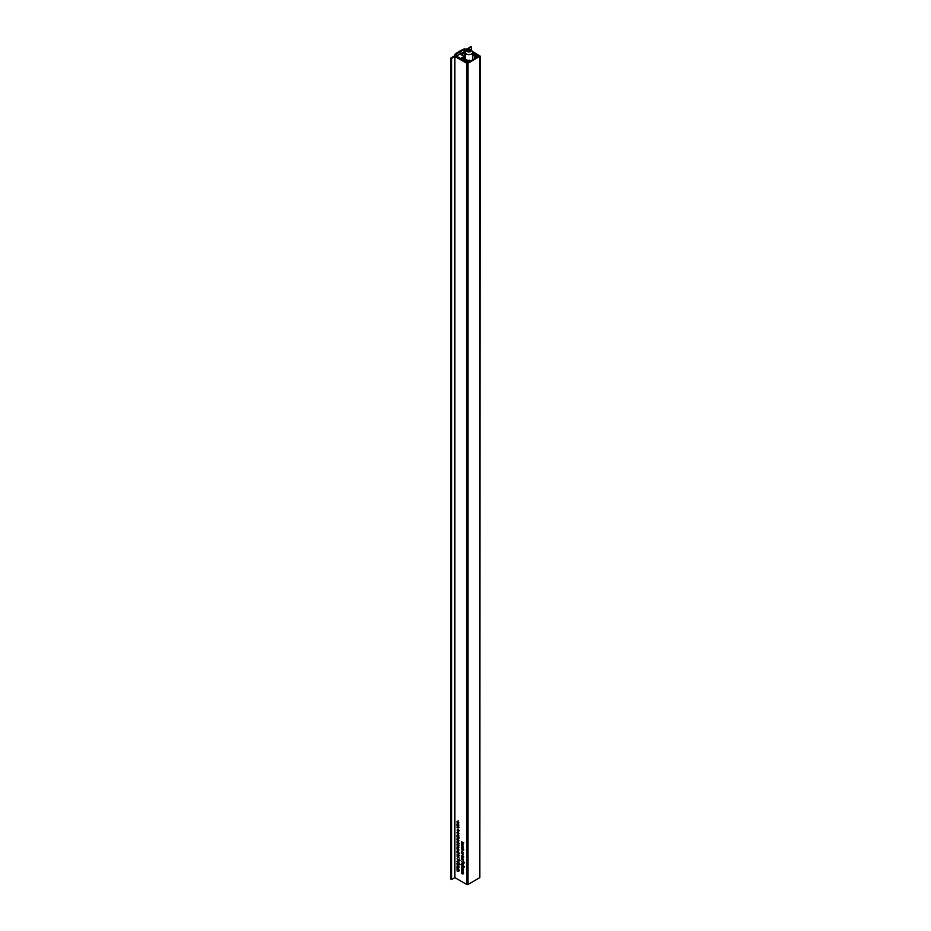 <?xml version="1.0" encoding="UTF-8"?>
<svg xmlns="http://www.w3.org/2000/svg" width="931" height="931" viewBox="0 0 931 931"><rect width="100%" height="100%" fill="white"/><g stroke="black" fill="none" stroke-linecap="round" stroke-linejoin="round"><path stroke-width="1.4" d="M458.471 823.237L457.598 823.749M457.936 829.021L457.598 829.614M458.459 831.127L459.332 830.627M457.598 834.898L458.343 835.805M463.266 867.11L464.476 866.889M463.091 862.525L464.476 862.804M463.766 861.547L463.103 862.257M462.079 858.65L462.823 859.557M462.428 848.257L462.079 848.839M462.951 850.364L463.824 849.852L462.835 849.247L463.161 850.236L462.288 850.736L461.462 848.211L463.813 849.817M458.459 838.622L457.598 839.122M458.459 840.623L459.064 840.705M458.471 850.364L457.598 850.864M458.285 866.202L459.134 867.331M458.599 859.93L459.984 860.209M459.274 858.964L458.611 859.662M472.692 55.115L475.252 56.593L474.333 57.128L474.985 57.501L476.823 57.431L469.736 61.527L468.875 61.027L469.864 60.468L469.201 60.084L468.281 60.62L463.557 58.641L468.479 61.493L468.025 62.517L466.71 62.517L454.887 55.685L450.883 58.001L450.883 879.178L451.547 879.562L454.887 877.63L466.71 884.45L466.71 63.273L468.025 63.273L480.117 56.069L472.471 51.438M462.765 872.231L463.615 873.348M458.459 855.112L457.598 855.624M458.459 857.125L459.064 857.207M458.261 860.512L456.912 861.291L457.61 860.896L459.204 863.084L458.296 862.141L458.948 861.757M458.227 862.129L457.61 862.537L456.912 861.291L457.61 860.896M458.285 869.647L459.134 870.764M458.774 864.515L459.984 864.305M457.808 848.537L458.424 848.188M458.424 849.922L459.006 850.05M458.459 847.978L457.598 848.444M457.808 843.917L458.424 843.556M458.424 845.301L459.006 845.418M458.459 843.346L457.598 843.823M462.963 850.771L462.079 851.283M462.986 843.405L462.079 843.754M462.428 855.403L462.079 855.985M462.951 857.509L463.824 856.997L462.835 856.392L463.161 857.381L462.288 857.882L461.462 855.356L463.813 856.962M462.754 863.107L462.055 863.537M462.719 864.713L463.44 864.352M462.765 868.798L463.615 869.915M457.808 832.105L458.424 831.755M458.424 833.489L459.006 833.617M458.459 831.534L457.598 832.011M458.448 820.851L457.598 821.421M458.541 825.611L456.97 825.18L456.935 824.133L457.819 823.621L458.343 825.727L458.68 825.134M457.202 823.982L457.819 823.621M457.482 829.288L459.332 830.58L458.343 830.021L458.68 830.999L457.808 831.511L457.191 829.847M458.68 830.999L458.075 831.36M458.238 835.572L458.436 836.678L456.935 835.27L458.238 835.572M457.947 834.735L457.144 835.386M462.823 867.366L461.404 865.877L462.602 865.69L463.813 867.273L462.602 867.494L463.813 867.273M462.055 865.493L461.404 865.877L462.602 865.69M463.766 863.212L463.103 863.596L461.508 861.361L462.451 862.641L463.114 861.931L463.813 863.177L463.103 863.596L463.813 863.177M461.462 858.079L463.138 859.057L461.66 857.963M462.73 859.325L462.928 860.43L462.73 859.569L461.916 859.872L461.66 858.603L461.904 859.627L462.73 859.325L462.102 859.639M461.462 845.732L463.138 846.465L463.103 847.361L461.66 845.616M463.161 850.236L462.556 850.585M461.462 853.424L463.138 854.146L463.103 855.054L461.66 853.296M457.808 838.994L458.401 841.077L456.935 839.506L457.808 838.994L457.191 839.355M458.646 842.951L459.332 843.684L458.646 843.87L456.97 842.322L458.646 842.951M456.97 845.93L458.646 846.663L458.68 847.652L456.97 847.396L458.471 847.489L457.179 845.813M458.68 847.652L458.04 847.769M458.541 852.715L459.332 853.657L456.97 852.296L456.935 851.248L457.819 850.736L458.32 852.831L458.68 852.261M457.202 851.097L457.819 850.736M456.97 864.876L458.646 865.609L458.68 867.867L456.97 867.541L458.471 867.704L456.97 866.214L458.471 866.377L457.179 864.759M458.68 867.867L458.099 867.936M457.877 867.82L458.646 867.611M457.621 866.586L458.646 866.272M461.462 841.717L463.813 842.834L462.451 842.287L463.138 843.905L462.346 842.427L461.462 843.044L462.23 842.159L461.66 841.601M459.274 860.628L458.622 861L457.028 858.766L457.959 860.046L458.622 859.336L459.332 860.593L458.622 861L459.332 860.593M458.646 854.728L459.332 855.461L458.646 855.647L456.97 854.099L458.646 854.728M450.883 58.001L451.547 58.374L454.887 56.442L466.71 63.273M454.887 56.442L454.887 877.63M461.462 870.904L463.138 871.637L463.161 873.895L461.462 873.557L462.963 873.732L461.462 872.231L462.963 872.405L461.66 870.788M463.161 873.895L462.579 873.965M462.37 873.848L463.126 873.639M462.311 872.487L463.138 872.3M457.808 855.496L458.401 857.579L456.935 856.008L457.808 855.496L457.191 855.857M456.97 868.32L458.646 869.054L458.68 871.3L456.97 870.974L458.471 871.137L456.97 869.647L458.471 869.81L457.179 868.204M458.68 871.3L458.099 871.369M457.877 871.265L458.646 871.044M457.621 870.02L458.646 869.717M458.331 864.771L456.912 863.281L458.122 863.095L459.332 864.678L458.122 864.899L459.332 864.678M457.959 848.455L457.144 848.921L457.4 849.991L456.935 848.828L458.366 848.897L458.343 850.422L457.761 848.572L457.144 848.921M457.179 848.688L457.808 848.35M457.959 843.823L457.144 844.289L457.4 845.36L456.935 844.196L458.366 844.266L458.343 845.802L457.761 843.94L457.144 844.289M457.179 844.056L457.808 843.719M456.97 841.17L458.646 841.903L458.622 842.799L457.179 841.042M456.97 836.573L459.332 837.935L458.331 837.365L458.68 838.296L456.97 838.04L458.471 838.133L457.179 836.457M458.68 838.296L458.04 838.412M463.033 853.145L461.462 852.703L461.427 851.656L462.3 851.155L462.823 853.262L463.161 852.668M461.683 851.504L462.3 851.155M462.928 848.362L463.138 847.454L463.138 848.909L461.66 846.931L461.462 847.908L461.462 846.372L463.138 848.234M461.683 843.986L463.138 844.254L461.636 844.254L463.138 845.988L461.427 844.138L462.335 843.789M463.161 857.381L462.556 857.73M462.102 863.491L463.685 865.679L462.765 864.445L462.102 865.12L461.404 863.887L462.055 863.503M461.462 867.471L463.138 868.204L463.161 870.462L461.462 870.124L462.963 870.299L461.462 868.798L462.963 868.972L461.66 867.355M463.161 870.462L462.579 870.532M462.37 870.415L463.126 870.194M462.113 869.182L463.138 868.867M457.959 832.023L457.144 832.489L457.4 833.559L456.935 832.395L458.366 832.465L458.343 833.99L457.761 832.128L457.144 832.489M457.179 832.256L457.808 831.918M456.97 825.96L458.646 826.693L458.68 827.682L456.97 827.426L458.471 827.519L457.179 825.844M458.68 827.682L458.04 827.787M457.796 821.235L458.285 823.481L457.819 821.479L457.33 822.934L456.935 821.805L457.796 821.235L457.179 821.666M458.18 823.225L458.657 822.585M457.994 821.375L457.144 821.922M469.864 60.468L469.864 61.446M467.315 49.809L464.557 48.831A30.932 17.864 0 0 0 459.286 51.403A30.932 17.864 0 0 0 454.922 54.394L454.945 55.127L466.606 62.121L467.211 61.935L465.535 60.329L461.555 57.955L463.58 56.954L463.557 59.188M451.547 58.374L451.547 879.562M468.025 63.273L468.025 884.45L479.849 877.63L479.849 56.442M469.166 49.518L468.025 48.866L471.377 46.934L471.377 50.169M471.377 46.934L470.714 46.55L466.71 49.459M466.71 48.866L468.002 49.611M472.692 52.311L478.802 56.069L476.753 56.71L472.692 54.359M474.333 57.128L474.333 58.874M474.985 57.501L474.985 58.49M475.974 56.942L475.974 57.92M480.117 56.069L479.849 877.63M468.025 884.45L466.71 884.45M457.598 862.292L457.598 861.128L457.598 862.292L458.273 861.85M462.113 842.322L461.462 842.706M458.657 849.619L457.971 850.178L457.971 848.711L457.761 850.306M458.657 844.999L457.971 845.557L457.971 844.08L457.761 845.674M462.567 859.499L461.916 859.872M463.301 862.071L463.126 863.363L463.126 862.176L462.451 862.641M458.192 835.549L457.61 835.887M458.087 835.747L457.424 836.119M458.657 833.187L457.971 833.745L457.971 832.279L457.761 833.873M462.812 865.807L461.636 866.016L462.032 866.819L463.58 867.145L461.636 866.016M462.602 867.25L463.789 867.029M464.232 866.761L463.266 866.877M462.288 865.644L463.266 865.551M458.32 863.212L457.144 863.433L457.54 864.224L459.088 864.55L457.144 863.433M458.122 864.655L459.297 864.433M459.751 864.177L458.774 864.282M457.808 863.049L458.774 862.956M461.636 849.34L462.288 850.503L462.963 850.108L462.3 848.944L461.636 849.34L462.509 848.816M462.288 850.503L463.149 850.003M463.149 852.447L462.3 851.388L461.636 851.784L462.288 852.947L462.963 852.552L462.288 852.947M462.486 851.283L461.636 851.784M461.636 856.485L462.288 857.649L462.963 857.253L462.3 856.089L461.636 856.485L462.509 855.961M462.288 857.649L463.149 857.148M458.657 852.028L457.808 850.981L457.144 851.376L457.808 852.54L458.471 852.144L457.808 852.54M457.994 850.864L457.144 851.376M458.657 824.913L457.808 823.854L457.144 824.261L457.808 825.425L458.471 825.029L457.808 825.425M457.994 823.749L457.144 824.261M457.144 830.103L457.808 831.278L458.471 830.883L457.808 829.707L457.144 830.103L458.017 829.591M457.808 831.278L458.657 830.766M458.657 840.274L457.808 839.238L457.144 839.622L457.808 840.763L458.471 840.379L457.808 840.763M457.994 839.122L457.144 839.622M458.657 856.776L457.808 855.729L457.144 856.124L457.808 857.265L458.471 856.881L457.808 857.265M457.994 855.624L457.144 856.124M463.126 863.363L463.789 862.909M458.18 859.941L459.088 860.442L458.18 859.941L458.82 859.476M458.634 860.768L459.297 860.325M457.784 861.024L457.144 861.443M462.893 864.34L462.09 863.724L462.09 864.876M462.276 863.619L461.636 864.038M466.338 50.344L464.79 49.448A30.932 17.864 0 0 0 460.042 51.81A30.932 17.864 0 0 0 455.957 54.557L457.703 55.395L466.047 50.6M465.058 58.758L465.058 57.035L461.473 54.731L465.256 52.683M472.692 53.823L475.764 55.022L475.764 56.139M475.764 55.022L477.847 55.627L472.692 52.648M454.945 55.127L454.945 55.72M456.481 56.011L456.481 56.605M464.383 58.49L463.58 56.954M461.857 54.277L461.857 55.185M465.058 57.035L464.383 57.419M460.042 54.289L460.042 51.81M464.79 51.496L464.79 49.448L464.79 51.496M465.081 51.298L465.081 49.448M467.42 50.693L467.839 51.589L470.527 51.17L468.561 50.03L467.42 50.693M468.561 51.694L468.561 50.03M470.108 51.414L470.108 50.274M468.479 62.249L468.479 61.493M478.534 56.442L478.534 55.685M464.371 52.834L464.371 56.64M475.683 55.034L475.683 56.093M477.324 55.93L477.324 56.861M477.719 55.93L477.719 56.838M477.847 55.848L477.847 56.803M467.129 62.04L467.129 62.645M463.173 56.954L463.173 58.956M464.872 51.438L464.872 49.099M465 51.356L465 49.099M467.665 50.169A1.862 1.071 0 0 0 467.665 51.682A1.862 1.071 0 0 0 470.295 51.682A1.862 1.071 0 0 0 470.295 50.169A1.862 1.071 0 0 0 467.665 50.169M471.598 53.963A3.712 2.141 180 0 1 467.56 54.429A3.712 2.141 180 0 1 465.256 52.45L466.734 50.076C469.829 48.761 471.808 49.552 472.692 52.45A3.712 2.141 180 0 1 471.598 53.963M462.847 872.661L463.51 872.289M462.847 874L463.51 873.615M458.366 870.078L459.018 869.694M458.366 871.404L459.018 871.032M458.366 866.633L459.018 866.261M458.366 867.971L459.018 867.587M457.319 848.513L457.982 848.141M458.355 847.804L459.018 847.419M457.319 843.893L457.982 843.509M458.355 838.447L459.018 838.063M461.788 843.87L462.439 843.486M461.776 858.871L462.428 858.487M462.556 859.557L463.219 859.173M462.835 860.163L463.498 859.779M462.847 869.228L463.51 868.844M462.847 870.566L463.51 870.182M458.075 835.805L458.727 835.421M458.355 836.399L459.006 836.026M457.319 832.081L457.982 831.709M458.355 827.822L459.018 827.45M457.354 821.433L458.005 821.061M458.261 823.19L458.913 822.806M463.429 867.459L464.092 867.075M461.788 865.702L462.439 865.318M458.948 864.864L459.6 864.48M457.296 863.107L457.959 862.734M461.834 848.886L462.486 848.513M462.765 850.538L463.417 850.166M462.765 853.005L463.417 852.621M461.834 851.353L462.486 850.969M461.834 856.031L462.486 855.659M462.765 857.684L463.417 857.311M458.273 852.587L458.936 852.214M457.342 850.934L457.994 850.55M458.273 825.471L458.936 825.099M457.342 823.819L457.994 823.435M457.342 829.661L457.994 829.277M458.273 831.313L458.936 830.941M458.273 840.809L458.936 840.437M457.33 839.18L457.994 838.808M458.273 857.311L458.936 856.939M457.33 855.682L457.994 855.31M462.823 862.153L463.487 861.769M463.417 863.386L464.08 863.014M458.343 859.557L458.995 859.173M458.936 860.803L459.588 860.419M458.285 850.178L458.936 849.794M458.285 833.745L458.936 833.361M458.285 845.546L458.936 845.173M457.901 862.315L458.564 861.931M457.296 861.105L457.959 860.721M462.393 864.899L463.044 864.527M461.788 863.689L462.439 863.316M477.929 55.732L477.929 56.779M454.689 54.743L454.689 55.802M467.211 61.935L467.211 62.656M465.256 58.874L465.256 52.45M472.692 59.817L472.692 52.45"/></g></svg>
